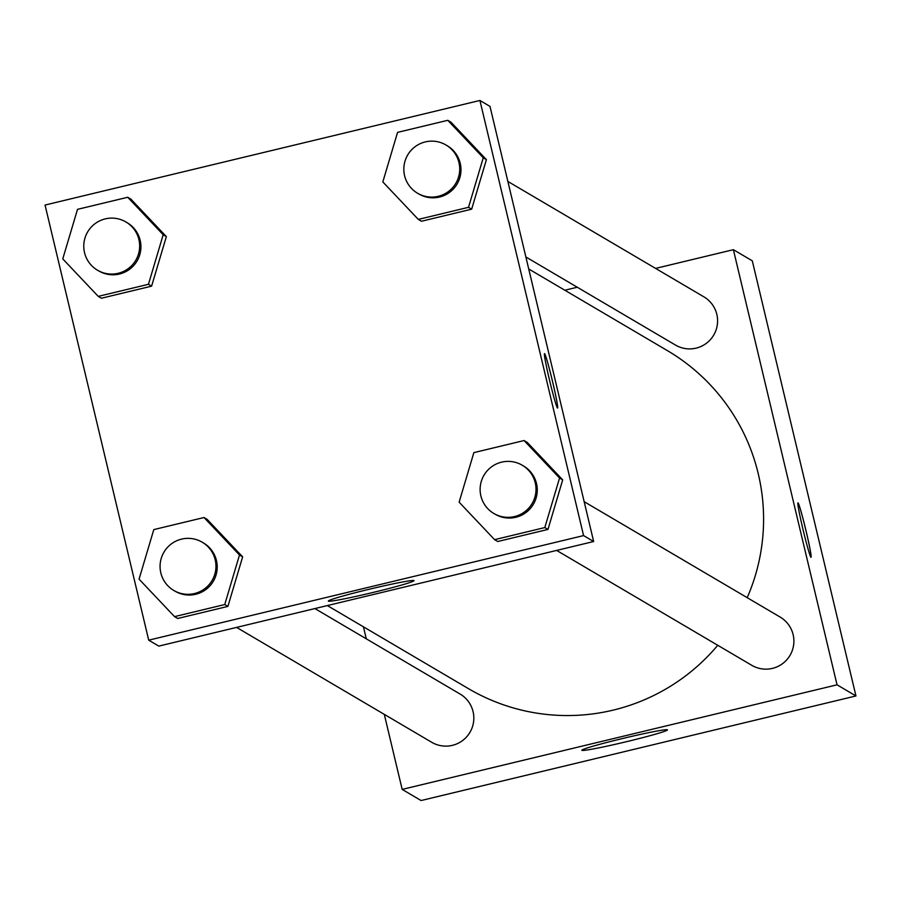 <?xml version="1.0" encoding="UTF-8"?>
<svg xmlns="http://www.w3.org/2000/svg" width="901" height="901" viewBox="0 0 901 901"><rect width="100%" height="100%" fill="white"/><g stroke="black" fill="none" stroke-linecap="round" stroke-linejoin="round"><path stroke-width="1.35" d="M655.59 268.408L733.38 249.69L752.29 260.828L855.95 695.955L421.082 800.538L402.173 789.4L384.299 714.369M366.302 638.82L363.441 626.826M627.13 741.534A44.025 1.993 -13.4 0 1 581.821 750.274A44.025 1.993 -13.4 0 1 624.179 738.133A44.025 1.993 -13.4 0 1 667.472 729.878A44.025 1.993 -13.4 0 1 627.13 741.534M733.38 249.69L837.04 684.816L855.95 695.955M837.04 684.816L402.173 789.4M811.035 557.269A27.987 1.318 76.5 0 0 805.888 530.284A27.987 1.318 76.5 0 0 798.004 502.871A27.987 1.318 -103.5 0 1 805.933 530.374A27.987 1.318 -103.5 0 1 811.046 557.269A27.987 1.318 -103.5 0 1 803.219 530.374A27.987 1.318 -103.5 0 1 797.959 502.848A27.987 1.318 -103.5 0 1 798.027 502.871A27.987 1.318 76.5 0 0 797.948 502.859M564.826 290.223L577.259 287.239M556.649 550.432L751.749 665.298A27.987 27.92 -59.5 0 0 790.019 655.354A27.987 27.92 -59.5 0 0 780.153 617.072L584.175 501.688M525.869 256.976L675.457 345.049A27.987 27.92 -59.5 0 0 716.836 314.404A27.987 27.92 -59.5 0 0 703.85 296.823L507.871 181.439M236.58 627.4L431.692 742.278A27.987 27.92 -59.5 0 0 473.07 711.621A27.987 27.92 -59.5 0 0 460.084 694.04L314.911 608.569M747.211 597.678A196.114 195.697 -59.5 0 0 667.281 350.545L528.729 268.971M327.345 605.573L468.272 688.544A196.114 195.697 -59.5 0 0 717.748 645.285M489.998 106.408L593.658 541.524L158.801 646.107L148.71 640.172L45.05 205.045L479.918 100.462L489.998 106.408M562.697 479.884L527.231 442.402L562.697 479.884L547.966 529.428L562.697 479.884L559.555 478.026L544.812 527.569L494.593 539.654L459.127 502.172L473.858 452.629L524.078 440.544L559.555 478.026M497.746 541.501L547.966 529.428L497.746 541.501L494.593 539.654M242.639 556.852L207.174 519.381L242.639 556.852L227.897 606.407L242.639 556.852L239.486 554.993L224.754 604.548L174.535 616.622L139.058 579.152L153.801 529.597L204.02 517.523L239.486 554.993M177.688 618.48L227.897 606.407L177.688 618.48L174.535 616.622M166.347 236.603L130.882 199.132L166.347 236.603L151.605 286.158L166.347 236.603L163.194 234.744L148.451 284.299L98.243 296.373L62.766 258.902L77.509 209.347L127.728 197.274L163.194 234.744M101.396 298.231L151.605 286.158L101.396 298.231L98.243 296.373M479.918 100.462L583.578 535.588L148.71 640.172M486.405 159.635L450.939 122.153L486.405 159.635L471.662 209.178L486.405 159.635L483.251 157.776L468.52 207.32L418.301 219.405L382.824 181.923L397.566 132.379L447.786 120.306L483.251 157.776M421.454 221.252L471.662 209.178L421.454 221.252L418.301 219.405M413.942 580.559A44.025 1.993 -13.4 0 1 414.01 580.649A44.025 1.993 -13.4 0 1 371.651 592.79A44.025 1.993 -13.4 0 1 328.358 601.046A44.025 1.993 -13.4 0 1 369.714 589.141A44.025 1.993 -13.4 0 1 413.942 580.559M583.578 535.588L593.658 541.524M549.464 379.907A27.987 1.318 -103.5 0 1 544.497 353.62A27.987 1.318 -103.5 0 1 552.324 380.526A27.987 1.318 -103.5 0 1 557.584 408.04A27.987 1.318 -103.5 0 1 549.464 379.907M557.573 408.04A27.987 1.318 76.5 0 0 552.302 380.526A27.987 1.318 76.5 0 0 544.486 353.631M493.872 513.469L495.133 514.212A27.987 27.92 -59.5 0 0 536.512 483.567A27.987 27.92 -59.5 0 0 523.537 465.986L522.276 465.243A27.987 27.92 -59.5 0 0 484.006 475.187A27.987 27.92 -59.5 0 0 524.664 511.824A27.987 27.92 -59.5 0 0 522.276 465.243M524.078 440.544L527.231 442.402M544.812 527.569L547.966 529.428M173.814 590.448L175.076 591.191A27.987 27.92 -59.5 0 0 216.454 560.535A27.987 27.92 -59.5 0 0 203.48 542.954L202.218 542.211A27.987 27.92 -59.5 0 0 163.948 552.167A27.987 27.92 -59.5 0 0 204.606 588.803A27.987 27.92 -59.5 0 0 202.218 542.211M204.02 517.523L207.174 519.381M224.754 604.548L227.897 606.407M417.58 193.219L418.841 193.963A27.987 27.92 -59.5 0 0 460.22 163.318A27.987 27.92 -59.5 0 0 447.245 145.737L445.984 144.993A27.987 27.92 -59.5 0 0 407.714 154.938A27.987 27.92 -59.5 0 0 448.371 191.575A27.987 27.92 -59.5 0 0 445.984 144.993M447.786 120.306L450.939 122.153M468.52 207.32L471.662 209.178M97.522 270.199L98.783 270.942A27.987 27.92 -59.5 0 0 140.162 240.285A27.987 27.92 -59.5 0 0 127.176 222.705L125.915 221.961A27.987 27.92 -59.5 0 0 87.656 231.917A27.987 27.92 -59.5 0 0 128.314 268.554A27.987 27.92 -59.5 0 0 125.915 221.961M127.728 197.274L130.882 199.132M148.451 284.299L151.605 286.158"/></g></svg>
